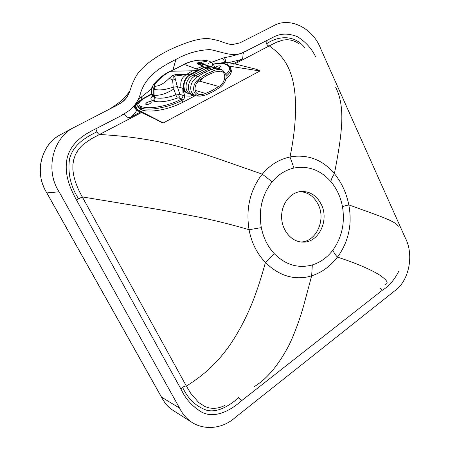 <?xml version="1.0" encoding="UTF-8"?>
<svg xmlns="http://www.w3.org/2000/svg" width="450" height="450" viewBox="0 0 450 450"><rect width="100%" height="100%" fill="white"/><g stroke="black" fill="none" stroke-linecap="round" stroke-linejoin="round"><path stroke-width="0.67" d="M201.015 411.801L201.87 412.217C192.589 406.699 185.76 399.234 181.378 389.824L76.545 200.143C70.189 188.567 63.72 173.97 67.185 157.922C71.28 141.677 85.944 133.442 96.396 128.509L121.815 115.374C124.869 111.578 126.18 119.976 131.175 116.944L140.361 112.157C141.654 112.022 142.026 112.157 141.486 112.567L155.897 119.346L160.987 122.192M140.361 112.157L136.676 110.244L138.33 110.261M394.358 291.156L235.221 417.482C222.936 428.647 205.042 430.622 192.105 422.488C186.711 418.939 182.526 414.141 179.561 408.088L59.079 191.796C45.697 171.472 51.632 141.165 71.421 128.773L119.149 104.164C122.091 102.397 124.324 100.536 125.854 98.578L127.71 95.856L130.534 89.212C131.664 85.163 133.532 80.809 136.142 76.151C140.287 68.67 152.145 58.151 170.859 49.264C189.731 40.607 203.197 37.204 211.264 39.054C216.062 39.87 220.196 41.034 223.667 42.542L229.832 44.303L232.689 44.511L239.884 42.874L272.7 26.286C289.125 15.986 313.009 27.894 320.743 48.842L405.259 237.842C414.326 254.919 409.084 281.289 394.358 291.156M201.87 412.217C216.124 419.479 232.476 408.876 241.521 400.764L382.455 290.16C388.688 286.493 394.082 280.288 398.638 271.547M121.697 115.442L129.904 110.109C134.567 106.054 137.942 101.036 140.029 95.057L140.046 95.023M213.109 64.046L225.675 62.28C225.461 60.103 225.039 58.556 224.409 57.634C230.844 56.599 237.229 54.833 243.574 52.329C233.347 57.853 221.439 51.497 209.869 49.596C198 50.102 186.677 53.381 175.905 59.439C161.28 66.662 144.743 76.365 140.029 95.057M243.574 52.329L273.071 37.311C280.339 33.255 288.478 33.058 297.473 36.726C305.696 41.884 311.777 48.651 315.72 57.021M131.175 116.944C133.971 114.547 135.804 112.314 136.676 110.244L133.453 106.622M71.421 128.773L58.011 136.041C40.309 147.212 34.538 174.437 46.918 192.999L161.544 397.192C164.312 402.778 168.154 407.183 173.081 410.406L192.105 422.488M398.216 226.974L398.211 226.969C398.244 221.681 375.643 214.718 348.795 204.868C352.176 222.817 349.149 239.153 339.722 253.873L337.399 257.096C330.322 266.338 321.744 272.582 311.653 275.827L308.171 276.789C292.646 280.001 278.392 275.226 265.41 262.457C261.984 275.299 258.019 287.679 253.519 299.61C246.921 316.434 239.046 331.577 229.888 345.037C214.121 367.47 198.821 378.118 186.39 386.106L82.311 196.92L158.501 209.492L199.581 217.249C217.406 221.051 233.899 225.203 249.058 229.708C245.936 210.066 249.508 192.639 259.785 177.429L262.294 174.178C269.961 164.981 279.197 159.261 290.002 157.011L293.681 156.381C309.898 154.89 323.477 160.656 334.406 173.683C337.77 156.156 340.656 140.209 341.646 124.459C342.495 108.9 340.515 96.559 335.711 87.435L335.728 87.474M138.032 105.221C136.181 107.308 136.192 108.889 138.071 109.963L163.299 122.946L259.942 70.982L256.714 69.384L234.787 63.883L269.28 45.883C277.346 51.761 287.556 59.889 292.584 79.684C297.787 100.693 295.74 129.021 290.002 157.011L293.979 168.041C285.576 169.942 278.291 174.538 272.126 181.817C262.018 194.766 258.418 210.032 261.326 227.632C263.402 237.864 267.677 246.51 274.157 253.564C285.542 264.949 298.26 268.734 312.317 264.932C320.468 262.378 327.324 257.445 332.887 250.132C341.933 237.414 345.116 222.885 342.45 206.55C340.633 196.965 336.78 188.657 330.896 181.631C320.58 170.027 308.272 165.499 293.979 168.041M163.299 122.946L161.004 122.198M272.126 181.817L262.299 174.184L227.267 161.938C210.324 155.874 192.825 150.401 174.763 145.519C144.281 137.722 118.98 135.703 99.562 134.449L141.486 112.567M76.449 199.974L82.311 196.92C78.086 189.692 75.139 182.154 73.462 174.302L72.866 169.442L72.911 164.554L73.682 159.778L75.212 155.244C77.186 150.868 80.044 147.127 83.767 144.023L91.412 138.78L99.562 134.449C98.831 134.477 97.965 133.611 96.947 131.839C96.109 130.157 95.895 129.06 96.311 128.554M274.157 253.564L265.416 262.457C256.944 253.614 251.494 242.696 249.064 229.708L261.326 227.632M332.887 250.132C333.585 252.18 335.087 254.503 337.399 257.096C355.292 262.901 370.614 269.364 379.631 275.046C387.309 280.356 389.081 283.489 384.952 284.434M253.907 386.843C266.794 379.181 278.618 365.079 289.367 344.543C294.941 332.527 299.711 319.556 303.688 305.618L311.653 275.827L312.317 264.932M241.521 400.764L238.776 397.704C229.781 405.141 218.886 412.667 207.349 410.451C196.391 406.856 188.145 399.167 182.599 387.382C184.191 386.297 185.451 385.869 186.39 386.106L190.772 393.362L198.804 402.604L204.992 406.575L209.301 407.976L213.204 408.397L217.209 408.077L221.147 407.059L224.983 405.439M321.345 204.508C316.631 195.396 309.752 191.07 300.713 191.537C289.862 192.611 280.957 204.722 281.632 217.952C282.178 231.182 292.151 242.241 303.047 242.111C318.78 242.696 329.428 220.247 321.345 204.508M299.858 191.649C307.963 192.111 314.106 196.442 318.274 204.643C326.109 219.926 316.226 241.763 300.949 241.987M138.094 99.546L151.47 89.01M141.396 100.024C136.513 102.544 134.488 105.103 135.321 107.702M154.53 118.642L138.341 110.267L135.692 108.799L135.517 108.214C133.481 106.043 135.658 103.039 142.048 99.191L151.813 93.662M135.731 108.731L136.704 109.08M135.686 108.517L136.553 108.956M135.568 108.287L136.401 108.81M133.74 106.284L136.114 108.562M141.086 96.919L142.149 99.467M227.284 64.755L228.285 62.758L233.567 63.585L241.47 59.468C244.423 58.32 240.93 51.812 246.296 51.075L246.442 51.002M234.787 63.883C233.618 64.373 233.213 64.277 233.567 63.585M224.814 63.889L225.675 62.28L228.285 62.758L241.47 59.468M266.676 40.551C265.961 41.158 265.922 42.244 266.558 43.802C267.401 45.388 268.307 46.086 269.28 45.883L276.137 42.413L282.161 40.314C285.666 39.488 289.17 39.572 292.663 40.568L296.061 41.934L299.295 43.914M330.896 181.631C331.262 179.274 332.426 176.625 334.406 173.683C341.606 182.486 346.404 192.881 348.795 204.868L342.45 206.55M208.08 63.456L224.409 57.634M225.523 62.314L224.803 63.883M225.084 62.319L224.567 63.827M224.561 62.319L224.235 63.748M222.199 58.247C223.447 58.883 224.167 60.238 224.37 62.319L224.106 63.714M189.456 93.701L188.28 93.426C186.086 92.694 184.562 91.08 183.701 88.577C182.863 82.215 185.158 77.484 190.586 74.379L192.116 73.356L189.861 74.183L186.109 74.751C181.732 77.468 180.045 81.81 181.035 87.772L182.756 88.29C183.69 90.816 185.276 92.447 187.504 93.189L187.695 93.251M212.558 66.977C209.987 66.201 207.349 66.386 204.643 67.551L211.354 66.561L208.468 65.846L203.023 66.105L203.479 67.207L202.584 67.995L204.216 67.393L203.479 67.207L202.804 66.172L196.335 68.867L184.174 64.412L170.528 71.274L196.808 70.684L197.854 70.149L196.335 68.867M198.416 70.301L197.854 70.149L202.584 67.995L203.012 68.147L191.014 74.537C183.094 77.501 180.782 92.548 189.765 93.758M192.549 73.513L192.116 73.356L196.808 70.684L197.286 70.886M192.532 70.808L186.306 74.604L189.861 74.183L192.803 75.336M152.01 94.241L145.463 97.599C138.673 101.436 137.121 104.344 140.799 106.329L141.542 106.599C149.124 109.631 168.491 106.087 181.125 99.248L181.727 98.927L183.144 95.867L182.756 88.29L184.607 95.76C184.77 97.678 184.101 99.101 182.599 100.041L181.997 100.361C168.913 107.46 148.838 111.139 141.007 107.994L140.259 107.724L140.923 109.614L138.797 107.702M230.518 67.837L230.541 67.883C231.452 70.239 229.984 73.024 226.131 76.241M230.754 68.625L231.097 69.773C232.059 72.304 230.355 75.296 225.99 78.75M181.125 99.248L181.997 100.361L182.655 102.33C169.605 109.44 149.546 113.085 141.705 109.901L141.007 107.994L141.542 106.599M177.283 98.055L175.843 94.967L179.921 94.404C180.253 95.923 179.803 97.099 178.56 97.914L177.283 98.055C167.383 101.633 159.491 102.651 153.596 101.093L152.792 100.817C150.334 99.832 150.266 98.201 152.578 95.918M178.155 94.371L177.969 97.886L178.082 94.376M215.106 67.59L216.225 66.673C218.481 65.728 220.011 65.587 220.815 66.251L219.673 67.523L217.704 68.214M150.109 103.596C147.825 104.586 146.289 104.737 145.507 104.051L146.908 102.482C149.186 101.498 150.722 101.346 151.504 102.032L150.109 103.596M211.854 62.764C212.856 63.467 213.767 64.839 214.594 66.887L214.639 67.416M203.58 64.637L203.856 64.091L206.702 65.407M206.584 60.598C208.361 60.818 209.964 61.419 211.393 62.409C212.895 63.399 212.94 64.8 211.534 66.606M181.007 87.767L177.322 86.664L173.205 87.165L172.637 80.156C173.413 77.749 173.419 76.168 172.648 75.403L175.928 74.509L186.306 74.604L174.594 76.095L177.322 86.664L179.921 94.404L183.049 95.377L184.416 95.214M175.196 79.329L172.637 80.156L169.256 78.272L172.648 75.403L174.594 76.095L175.928 74.509M173.908 89.027C165.831 93.921 159.216 95.934 154.074 95.062L153.973 89.139L155.436 86.231C159.576 86.006 164.183 83.351 169.256 78.272M152.623 96.052L154.935 97.622L154.074 95.062L153.287 94.86L153.191 88.847L152.167 86.749M174.156 88.881L172.986 87.345M173.205 87.165C164.784 89.994 158.372 90.653 153.973 89.139M152.792 100.817C154.035 100.007 154.485 98.848 154.131 97.352L153.287 94.86L151.852 93.746L152.724 96.525M173.931 89.308L175.832 94.922M207.321 73.541L214.301 70.498C217.558 69.165 220.359 69.075 222.716 70.234L225.827 74.441C226.817 79.723 224.629 84.167 219.257 87.778L212.676 91.856L205.841 94.939L200.076 96.142C196.993 95.901 194.94 94.258 193.922 91.232C192.803 85.826 195.053 81.27 200.661 77.569L207.321 73.541L204.699 72.337L197.994 76.382L200.661 77.569M207.743 74.981L214.56 72L220.911 71.173C227.722 73.08 224.466 84.274 218.706 86.462L212.265 90.444L205.577 93.459C203.271 94.506 200.976 94.793 198.697 94.309C191.953 92.093 195.474 81.112 201.246 78.924L207.743 74.981M201.043 62.106L197.201 62.966L199.181 63.613L203.023 66.105L197.123 63.765L197.201 62.966L203.856 64.091L201.043 62.106C207.09 61.436 208.716 60.907 205.92 60.508L201.589 60.131C195.694 60.188 189.889 61.616 184.174 64.412L170.528 71.274C164.863 74.183 159.773 78.306 155.256 83.644C154.339 84.774 154.142 85.556 154.654 85.995L155.436 86.231M201.144 64.035L199.181 63.613L197.123 63.765M140.923 109.614L141.705 109.901M182.655 102.33L195.379 95.586M154.013 83.824L155.256 83.644M183.24 64.626L183.358 64.564C189.157 61.684 195.12 60.199 201.234 60.109L201.589 60.131M205.678 60.441L205.009 60.362M196.779 82.957L199.553 81.141L203.856 77.203M197.556 96.013C194.327 95.766 192.15 94.016 191.019 90.765C189.877 84.938 192.201 80.145 197.994 76.382M204.699 72.337L211.725 69.283C215.061 67.916 217.969 67.843 220.455 69.058M194.586 95.231C185.957 94.388 186.401 80.156 195.57 75.729L209.273 68.664C212.175 67.5 214.785 67.286 217.102 68.029M192.195 94.506C183.532 93.617 184.078 79.464 193.174 75.077L206.837 68.051C209.869 66.814 212.608 66.656 215.044 67.584M206.196 68.282L204.643 67.551L203.012 68.147M183.144 95.867L190.046 96.148L193.86 95.108M173.087 410.406C168.829 407.565 166.095 405.349 161.432 397.08L179.561 408.088M46.879 192.926L59.079 191.796M173.008 69.767L175.905 59.439M200.779 80.246L200.531 79.431M135.349 107.752C135.118 106.234 136.288 104.513 138.864 102.583M259.942 70.982L229.382 66.167M238.776 397.704L238.629 397.423M382.455 290.16L380.019 288.281M182.599 387.382L181.074 389.272M78.457 198.636C70.599 186.379 67.618 173.171 69.519 159.007C72.956 145.119 85.427 137.306 96.947 131.844M266.558 43.802C277.959 35.972 294.311 34.2 304.774 47.723M183.701 88.577L182.756 88.29M140.799 106.329L140.259 107.724L138.139 105.812M175.804 94.871C167.107 98.044 160.149 98.961 154.935 97.622C155.289 99.124 154.845 100.277 153.596 101.093M182.599 100.041L181.727 98.927L178.56 97.914M225.872 74.621C231.289 69.311 230.687 65.734 224.072 63.883L223.256 63.692C220.691 63.141 217.356 63.315 213.244 64.226M153.191 88.847L154.654 85.995M206.606 60.598L205.92 60.508M218.706 86.462L199.553 81.141M205.577 93.459L195.109 90.354M211.725 69.283L214.301 70.498M195.57 75.729L197.623 76.641M209.273 68.664L211.078 69.519M206.837 68.051L208.626 68.901M193.174 75.077L195.199 75.988M224.072 63.883L224.561 63.827C224.933 63.984 228.521 64.322 230.535 67.883M223.256 63.692L224.533 63.816M301.854 242.072L303.047 242.111M115.386 106.161L122.344 102.004L126.169 98.156C127.62 96.519 130.022 90.979 129.589 91.474L124.627 97.656C121.736 100.873 114.142 106.312 109.136 109.333M136.727 109.108L136.282 108.816M136.024 108.478L135.321 107.707M92.047 130.742L86.586 133.757M276.137 42.413L278.803 41.321M269.961 38.846L273.071 37.316M161.432 397.08L46.856 192.988C45.011 190.204 43.155 185.895 41.293 180.073C39.33 169.695 40.523 163.553 41.878 158.496C44.235 150.778 48.307 144.799 49.714 143.336C51.604 141.002 54.366 138.572 58.011 136.035M187.729 93.257L188.28 93.426M151.987 94.174L145.294 97.599C139.179 101.317 136.828 104.169 138.251 106.149L138.915 108.028M214.667 67.14L214.763 67.466M169.729 71.415C163.868 74.374 158.653 78.48 154.091 83.739L152.032 87.069C152.021 87.165 150.688 89.449 151.847 93.752M201.195 64.046L208.463 65.846M201.234 60.109L205.537 60.418M205.656 60.435L206.449 60.57M200.076 96.142L197.589 96.013M222.716 70.234L220.466 69.064M188.297 93.431L189.793 93.769M211.354 66.561L212.58 66.983M223.74 63.63C220.95 63.039 217.44 63.219 213.204 64.176"/></g></svg>
